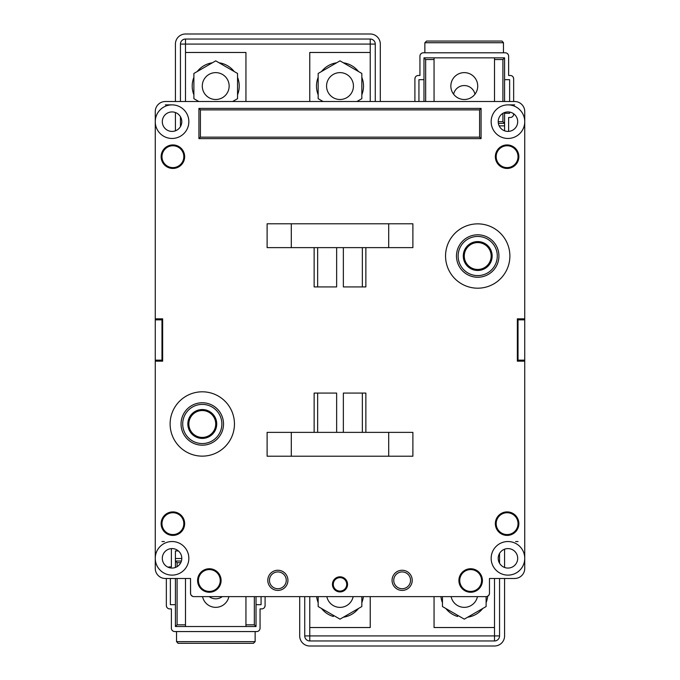 <?xml version="1.0" encoding="UTF-8"?>
<svg xmlns="http://www.w3.org/2000/svg" width="680" height="680" viewBox="0 0 680 680"><rect width="100%" height="100%" fill="white"/><g stroke="black" fill="none" stroke-linecap="round" stroke-linejoin="round"><path stroke-width="1.02" d="M517.352 318.835L518.024 319.846L518.024 360.153L517.352 361.165L517.352 318.835L524.739 318.835L524.739 111.588A10.081 10.081 0 0 0 514.667 101.516L165.333 101.516A10.081 10.081 0 0 0 155.261 111.588L155.261 360.153L161.976 360.153L161.976 319.846L155.261 319.846M524.739 318.835L524.739 558.331A16.796 16.796 0 0 0 507.952 541.535A16.796 16.796 0 0 0 491.156 558.331A16.796 16.796 0 0 0 507.952 575.127A16.796 16.796 0 0 0 524.739 558.331L524.739 568.412A10.081 10.081 0 0 1 514.667 578.485L489.473 578.485L489.473 593.266L489.473 578.485M518.024 541.535L515.644 541.535M164.356 541.535L161.976 541.535M161.976 319.846L162.647 318.835L162.647 361.165L161.976 360.153M162.647 361.165L155.261 361.165L155.261 360.153M193.248 596.564L193.885 596.623A3.357 3.357 0 0 1 190.528 593.266L190.528 578.485L165.333 578.485A10.081 10.081 0 0 1 155.261 568.412L155.261 558.331A16.796 16.796 0 0 0 172.048 575.127A16.796 16.796 0 0 0 188.844 558.331A16.796 16.796 0 0 0 172.048 541.535A16.796 16.796 0 0 0 155.261 558.331L155.261 361.165M193.018 596.513L191.386 595.51L190.638 594.133M190.587 593.878L190.528 578.485M221.094 580.499A11.755 11.755 0 0 0 209.338 568.744A11.755 11.755 0 0 0 197.582 580.499A11.755 11.755 0 0 0 209.338 592.255A11.755 11.755 0 0 0 221.094 580.499M412.887 223.779L267.113 223.779L267.113 247.63L314.135 247.63L314.135 286.926L336.642 286.926L336.642 247.63L343.357 247.63L343.357 286.926L365.865 286.926L365.865 247.63L412.887 247.63L412.887 223.779M518.865 523.651A11.755 11.755 0 0 0 507.11 511.896A11.755 11.755 0 0 0 495.354 523.651A11.755 11.755 0 0 0 507.11 535.406A11.755 11.755 0 0 0 518.865 523.651M184.645 523.651A11.755 11.755 0 0 0 172.89 511.896A11.755 11.755 0 0 0 161.135 523.651A11.755 11.755 0 0 0 172.89 535.406A11.755 11.755 0 0 0 184.645 523.651M481.075 138.635L198.925 138.635L198.925 108.4L481.075 108.4L481.075 138.635L479.596 137.156L479.596 109.88L200.405 109.88L200.405 137.156L479.596 137.156M193.885 596.623L486.115 596.623A3.357 3.357 0 0 0 489.473 593.266L489.413 593.904M517.352 361.165L524.739 361.165M162.647 318.835L155.261 318.835M332.444 584.366A7.557 7.557 0 0 0 340 591.923A7.557 7.557 0 0 0 347.556 584.366A7.557 7.557 0 0 0 340 576.802A7.557 7.557 0 0 0 332.444 584.366M336.642 393.074L314.135 393.074L314.135 432.37L267.113 432.37L267.113 456.221L412.887 456.221L412.887 432.37L365.865 432.37L365.865 393.074L343.357 393.074L343.357 432.37L336.642 432.37L336.642 393.074M267.784 580.329A10.081 10.081 0 0 0 277.856 590.41A10.081 10.081 0 0 0 287.938 580.329A10.081 10.081 0 0 0 277.856 570.256A10.081 10.081 0 0 0 267.784 580.329M392.062 580.329A10.081 10.081 0 0 0 402.144 590.41A10.081 10.081 0 0 0 412.216 580.329A10.081 10.081 0 0 0 402.144 570.256A10.081 10.081 0 0 0 392.062 580.329M482.417 580.499A11.755 11.755 0 0 0 470.662 568.744A11.755 11.755 0 0 0 458.906 580.499A11.755 11.755 0 0 0 470.662 592.255A11.755 11.755 0 0 0 482.417 580.499M518.865 156.689A11.755 11.755 0 0 0 507.11 144.933A11.755 11.755 0 0 0 495.354 156.689A11.755 11.755 0 0 0 507.11 168.444A11.755 11.755 0 0 0 518.865 156.689M184.645 156.689A11.755 11.755 0 0 0 172.89 144.933A11.755 11.755 0 0 0 161.135 156.689A11.755 11.755 0 0 0 172.89 168.444A11.755 11.755 0 0 0 184.645 156.689M220.252 580.499A10.914 10.914 0 0 0 209.338 569.585A10.914 10.914 0 0 0 198.424 580.499A10.914 10.914 0 0 0 209.338 591.421A10.914 10.914 0 0 0 220.252 580.499M291.295 247.63L291.295 223.779M336.642 247.63L314.135 247.63M343.357 247.63L365.865 247.63M317.645 247.63L317.645 286.926M362.355 286.926L362.355 247.63M388.705 223.779L388.705 247.63M518.024 523.651A10.914 10.914 0 0 0 507.11 512.737A10.914 10.914 0 0 0 496.188 523.651A10.914 10.914 0 0 0 507.11 534.565A10.914 10.914 0 0 0 518.024 523.651M183.812 523.651A10.914 10.914 0 0 0 172.89 512.737A10.914 10.914 0 0 0 161.976 523.651A10.914 10.914 0 0 0 172.89 534.565A10.914 10.914 0 0 0 183.812 523.651M198.925 138.635L200.405 137.156M200.405 109.88L198.925 108.4M481.075 108.4L479.596 109.88M181.492 428.341L181.492 428.341A21.25 21.25 0 0 0 183.234 433.381L183.269 433.381A21.216 21.216 0 0 0 221.298 433.381L221.298 433.381A21.224 21.224 0 0 0 223.057 428.341L223.057 428.341A21.216 21.216 0 0 0 202.283 402.755A21.216 21.216 0 0 0 183.251 433.381M223.074 428.341L223.074 428.341A21.25 21.25 0 0 1 221.331 433.381L221.315 433.381M182.707 423.971A19.576 19.576 0 0 0 202.283 443.555A19.576 19.576 0 0 0 221.867 423.971A19.576 19.576 0 0 0 202.283 404.396A19.576 19.576 0 0 0 182.707 423.971M216.725 423.971A14.441 14.441 0 0 0 202.283 409.53A14.441 14.441 0 0 0 187.841 423.971A14.441 14.441 0 0 0 202.283 438.413A14.441 14.441 0 0 0 216.725 423.971M188.844 423.971A13.438 13.438 0 0 1 202.283 410.541A13.438 13.438 0 0 1 215.721 423.971A13.438 13.438 0 0 1 202.283 437.41A13.438 13.438 0 0 1 188.844 423.971M346.715 584.366A6.715 6.715 0 0 1 340 591.082A6.715 6.715 0 0 1 333.285 584.366A6.715 6.715 0 0 1 340 577.643A6.715 6.715 0 0 1 346.715 584.366M314.135 432.37L317.645 432.37L317.645 393.074M317.645 432.37L336.642 432.37M291.295 456.221L291.295 432.37M388.705 432.37L388.705 456.221M343.357 432.37L362.355 432.37L362.355 393.074M362.355 432.37L365.865 432.37M286.254 580.329A8.398 8.398 0 0 0 277.856 571.931A8.398 8.398 0 0 0 269.458 580.329A8.398 8.398 0 0 0 277.856 588.727A8.398 8.398 0 0 0 286.254 580.329M410.541 580.329A8.398 8.398 0 0 0 402.144 571.931A8.398 8.398 0 0 0 393.745 580.329A8.398 8.398 0 0 0 402.144 588.727A8.398 8.398 0 0 0 410.541 580.329M456.926 251.659L456.943 251.659A21.216 21.216 0 0 0 477.717 277.245A21.216 21.216 0 0 0 498.474 251.659L498.508 251.659A21.25 21.25 0 0 0 496.765 246.619L496.748 246.619A21.216 21.216 0 0 0 458.702 246.619L458.668 246.619A21.25 21.25 0 0 0 456.926 251.659L456.943 251.659A21.224 21.224 0 0 1 458.685 246.619L458.702 246.619M498.508 251.659L498.474 251.659A21.224 21.224 0 0 0 496.748 246.619M458.133 256.028A19.576 19.576 0 0 1 477.717 236.445A19.576 19.576 0 0 1 497.292 256.028A19.576 19.576 0 0 1 477.717 275.604A19.576 19.576 0 0 1 458.133 256.028M463.275 256.028A14.441 14.441 0 0 0 477.717 270.47A14.441 14.441 0 0 0 492.159 256.028A14.441 14.441 0 0 0 477.717 241.587A14.441 14.441 0 0 0 463.275 256.028M464.279 256.028A13.438 13.438 0 0 0 477.717 269.458A13.438 13.438 0 0 0 491.156 256.028A13.438 13.438 0 0 0 477.717 242.59A13.438 13.438 0 0 0 464.279 256.028M481.576 580.499A10.914 10.914 0 0 0 470.662 569.585A10.914 10.914 0 0 0 459.748 580.499A10.914 10.914 0 0 0 470.662 591.421A10.914 10.914 0 0 0 481.576 580.499M518.024 156.689A10.914 10.914 0 0 0 507.11 145.767A10.914 10.914 0 0 0 496.188 156.689A10.914 10.914 0 0 0 507.11 167.603A10.914 10.914 0 0 0 518.024 156.689M183.812 156.689A10.914 10.914 0 0 0 172.89 145.767A10.914 10.914 0 0 0 161.976 156.689A10.914 10.914 0 0 0 172.89 167.603A10.914 10.914 0 0 0 183.812 156.689M524.739 121.669A16.796 16.796 0 0 0 507.952 104.873A16.796 16.796 0 0 0 491.156 121.669A16.796 16.796 0 0 0 507.952 138.465A16.796 16.796 0 0 0 524.739 121.669M498.21 121.669A9.741 9.741 0 0 1 507.952 111.928A9.741 9.741 0 0 1 517.692 121.669A9.741 9.741 0 0 1 507.952 131.41A9.741 9.741 0 0 1 498.21 121.669L502.911 121.669L502.911 113.331M518.024 319.846L524.739 319.846M518.024 360.153L524.739 360.153M162.307 558.331A9.741 9.741 0 0 1 172.048 548.59A9.741 9.741 0 0 1 181.79 558.331A9.741 9.741 0 0 1 172.048 568.072A9.741 9.741 0 0 1 162.307 558.331M489.362 594.133L488.487 595.637L486.982 596.513M486.727 596.564L486.115 596.623L486.115 606.543L464.279 619.149L442.45 606.543L442.45 596.623M171.385 608.889L171.385 628.201L171.385 608.889L169.702 608.889A3.357 3.357 0 0 1 166.345 605.523L166.345 578.485M171.385 628.201A3.357 3.357 0 0 0 174.743 631.558L256.7 631.558A3.357 3.357 0 0 0 260.058 628.201L260.058 608.889L260.058 628.201M265.098 596.623L265.098 605.523A3.357 3.357 0 0 1 261.74 608.889L260.058 608.889M171.385 548.615L171.385 566.899L169.702 566.899A3.357 3.357 0 0 0 168.172 567.264M261.069 596.623L261.069 604.69L256.028 604.69L256.028 626.518L175.415 626.518L175.415 604.69L170.374 604.69L170.374 578.485M175.415 567.477L175.415 550.944L178.398 550.944M256.028 596.623L256.028 604.69M175.415 626.518L177.089 624.843L177.089 578.485M175.415 561.017L181.416 561.017L175.415 561.017L177.089 562.7L177.089 566.669M222.275 596.623A10.914 10.914 0 0 1 209.168 596.623M254.346 596.623L254.346 624.843L256.028 626.518M175.415 604.69L175.415 578.485M255.136 631.558L255.136 641.631L253.462 643.314L177.939 643.288M176.545 641.775L176.536 631.558M178.219 643.314L176.536 641.631L255.136 641.631M171.385 559.342L171.385 566.899M172.847 630.972L171.964 630.088M259.479 630.088L258.587 630.972M265.098 605.523L264.75 607.002M166.685 607.002L166.345 605.523M419.942 75.48L419.942 56.168L419.942 75.48L418.268 75.48A3.357 3.357 0 0 0 414.902 78.846L415.25 77.359M498.21 558.331A9.741 9.741 0 0 1 507.952 548.59A9.741 9.741 0 0 1 517.692 558.331A9.741 9.741 0 0 1 507.952 568.072A9.741 9.741 0 0 1 498.21 558.331M162.307 121.669A9.741 9.741 0 0 1 172.048 111.928A9.741 9.741 0 0 1 181.79 121.669A9.741 9.741 0 0 1 172.048 131.41A9.741 9.741 0 0 1 162.307 121.669M188.844 121.669A16.796 16.796 0 0 0 172.048 104.873A16.796 16.796 0 0 0 155.261 121.669A16.796 16.796 0 0 0 172.048 138.465A16.796 16.796 0 0 0 188.844 121.669M370.234 101.516L370.234 52.47L309.765 52.47L309.765 101.516M326.561 86.062A13.438 13.438 0 0 1 340 72.624A13.438 13.438 0 0 1 353.438 86.062A13.438 13.438 0 0 1 340 99.501A13.438 13.438 0 0 1 326.561 86.062M245.948 101.516L245.948 52.47L185.487 52.47L185.487 44.081L370.234 44.081L370.234 52.47M202.283 86.062A13.438 13.438 0 0 1 215.721 72.624A13.438 13.438 0 0 1 229.151 86.062A13.438 13.438 0 0 1 215.721 99.501A13.438 13.438 0 0 1 202.283 86.062M185.487 52.47L185.487 101.516M494.513 101.516L494.513 57.851M434.052 57.851L434.052 101.516M450.848 86.062A13.438 13.438 0 0 0 464.279 99.501A13.438 13.438 0 0 0 477.717 86.062A13.438 13.438 0 0 0 464.279 72.624A13.438 13.438 0 0 0 450.848 86.062M503.463 52.81L503.455 42.585M494.513 578.485L494.513 627.529L434.052 627.529L434.052 596.623M477.445 596.623A13.438 13.438 0 0 1 451.12 596.623M494.513 627.529L494.513 635.919L309.765 635.919L309.765 596.623M185.487 626.518L185.487 578.485M245.948 596.623L245.948 626.518M370.234 596.623L370.234 627.529L309.765 627.529M353.166 596.623A13.438 13.438 0 0 1 326.833 596.623M228.879 596.623A13.438 13.438 0 0 1 202.555 596.623M321.529 100.606A23.511 23.511 0 0 0 322.277 101.516M318.163 77.333A23.511 23.511 0 0 0 318.163 94.792M336.642 62.79A23.511 23.511 0 0 0 321.529 71.519M358.471 71.519A23.511 23.511 0 0 0 343.357 62.79M361.837 94.792A23.511 23.511 0 0 0 361.837 77.333M357.723 101.516A23.511 23.511 0 0 0 358.471 100.606M197.243 100.606A23.511 23.511 0 0 0 197.999 101.516M193.885 77.333A23.511 23.511 0 0 0 193.885 94.792M212.364 62.79A23.511 23.511 0 0 0 197.243 71.519M234.192 71.519A23.511 23.511 0 0 0 219.079 62.79M237.55 94.792A23.511 23.511 0 0 0 237.55 77.333M233.444 101.516A23.511 23.511 0 0 0 234.192 100.606M323.094 101.516L318.163 98.668L318.163 73.457L340 60.852L361.837 73.457L361.837 98.668L356.906 101.516M198.815 101.516L193.885 98.668L193.885 73.457L215.721 60.852L237.55 73.457L237.55 98.668L232.62 101.516M180.446 126.607L180.446 116.731M180.446 101.516L180.446 44.081A5.04 5.04 0 0 1 185.487 39.041L370.234 39.041A5.04 5.04 0 0 1 375.267 44.081L375.267 101.516M380.307 101.516L380.307 44.081A10.081 10.081 0 0 0 370.234 34L185.487 34A10.081 10.081 0 0 0 175.415 44.081L175.415 101.516M175.415 112.523L175.415 130.815M414.902 78.846L414.902 101.516M418.94 101.516L418.94 79.679L423.971 79.679L423.971 57.851L504.585 57.851L504.585 79.679L509.626 79.679L509.626 101.516M508.623 75.48L508.623 56.168L508.623 75.48L510.298 75.48A3.357 3.357 0 0 1 513.655 78.846L513.655 101.516M508.623 56.168A3.357 3.357 0 0 0 505.257 52.81L423.3 52.81A3.357 3.357 0 0 0 419.942 56.168M509.626 112.072L509.626 113.271L504.585 113.271L504.585 130.815M508.623 131.385L508.623 117.47L510.298 117.47A3.357 3.357 0 0 0 513.655 114.112L513.655 113.781M424.864 52.81L424.864 42.73L503.463 42.73L502.061 41.081M508.623 125.026L508.623 117.47M507.152 53.389L508.037 54.281M420.529 54.281L421.413 53.389M453.602 94.214A10.914 10.914 0 0 1 474.963 94.214M425.654 101.516L425.654 59.526L423.971 57.851M504.585 57.851L502.911 59.526L502.911 101.516M498.355 123.352L504.585 123.352L502.911 121.669M504.585 79.679L504.585 101.516M504.585 112.523L504.585 113.271M423.971 101.516L423.971 79.679M513.315 77.359L513.655 78.846M513.655 114.112L513.315 115.592M424.864 42.73L426.547 41.055L501.781 41.055M467.636 617.211A23.511 23.511 0 0 0 482.758 608.481M457.614 615.298L457.614 616.488A23.511 23.511 0 0 1 445.808 608.481M440.921 596.623A23.511 23.511 0 0 0 442.45 602.667M486.115 602.667A23.511 23.511 0 0 0 487.679 596.233M343.357 617.211A23.511 23.511 0 0 0 358.471 608.481M333.336 615.298L333.336 616.488A23.511 23.511 0 0 1 321.529 608.481M361.837 596.623L361.837 606.543L340 619.149L318.163 606.543L318.163 596.623M316.642 596.623A23.511 23.511 0 0 0 318.163 602.667M361.837 602.667A23.511 23.511 0 0 0 363.358 596.623M499.554 553.392L499.554 563.269M499.554 578.485L499.554 635.919A5.04 5.04 0 0 1 494.513 640.96L309.765 640.96A5.04 5.04 0 0 1 304.733 635.919L304.733 596.623M299.693 596.623L299.693 635.919A10.081 10.081 0 0 0 309.765 646L494.513 646A10.081 10.081 0 0 0 504.585 635.919L504.585 578.485M504.585 567.477L504.585 549.185M234.447 423.971A32.164 32.164 0 0 0 202.283 391.808A32.164 32.164 0 0 0 170.119 423.971A32.164 32.164 0 0 0 202.283 456.135A32.164 32.164 0 0 0 234.447 423.971M509.881 256.028A32.164 32.164 0 0 0 477.717 223.864A32.164 32.164 0 0 0 445.553 256.028A32.164 32.164 0 0 0 477.717 288.192A32.164 32.164 0 0 0 509.881 256.028M165.333 104.873L172.048 104.873M507.952 104.873L514.667 104.873M175.415 558.501L181.79 558.501M254.346 624.843L245.948 624.843M185.487 624.843L177.089 624.843M180.761 562.7L177.089 562.7M185.487 39.041L185.487 44.081L180.446 44.081M375.267 44.081L370.234 44.081L370.234 39.041M425.654 59.526L434.052 59.526M494.513 59.526L502.911 59.526M504.585 125.868L499.154 125.868M494.513 640.96L494.513 635.919L499.554 635.919M304.733 635.919L309.765 635.919L309.765 640.96"/></g></svg>
